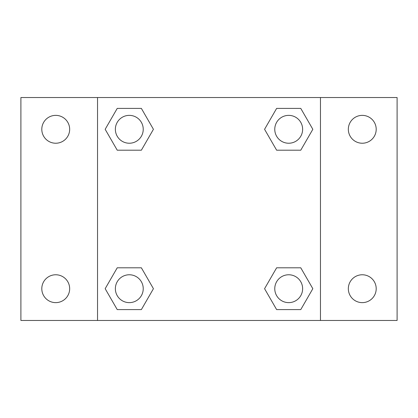 <?xml version="1.0" encoding="UTF-8"?>
<svg xmlns="http://www.w3.org/2000/svg" width="418" height="418" viewBox="0 0 418 418"><rect width="100%" height="100%" fill="white"/><g stroke="black" fill="none" stroke-linecap="round" stroke-linejoin="round"><path stroke-width="0.63" d="M20.9 97.535L397.1 97.535L397.1 320.465L20.9 320.465L20.9 97.535M362.265 115.368A13.935 13.935 0 0 1 376.2 129.303A13.935 13.935 0 0 1 362.265 143.233A13.935 13.935 0 0 1 348.335 129.303A13.935 13.935 0 0 1 362.265 115.368M362.265 274.767A13.935 13.935 0 0 1 376.2 288.697A13.935 13.935 0 0 1 362.265 302.632A13.935 13.935 0 0 1 348.335 288.697A13.935 13.935 0 0 1 362.265 274.767M55.735 274.767A13.935 13.935 0 0 1 69.665 288.697A13.935 13.935 0 0 1 55.735 302.632A13.935 13.935 0 0 1 41.8 288.697A13.935 13.935 0 0 1 55.735 274.767M55.735 115.368A13.935 13.935 0 0 1 69.665 129.303A13.935 13.935 0 0 1 55.735 143.233A13.935 13.935 0 0 1 41.8 129.303A13.935 13.935 0 0 1 55.735 115.368M117.233 267.797L141.368 267.797L153.432 288.697L141.368 309.597L117.233 309.597L105.169 288.697L117.233 267.797L141.368 267.797L117.233 267.797M276.632 108.403L300.767 108.403L312.831 129.303L300.767 150.203L276.632 150.203L264.568 129.303L276.632 108.403L300.767 108.403L276.632 108.403M97.535 320.465L97.535 97.535M320.465 97.535L320.465 320.465M117.233 108.403L141.368 108.403L153.432 129.303L141.368 150.203L117.233 150.203L105.169 129.303L117.233 108.403L141.368 108.403L117.233 108.403M276.632 267.797L300.767 267.797L312.831 288.697L300.767 309.597L276.632 309.597L264.568 288.697L276.632 267.797L300.767 267.797L276.632 267.797M300.767 309.597L276.632 309.597L300.767 309.597M302.632 288.697A13.935 13.935 0 0 0 281.732 276.632A13.935 13.935 0 0 0 281.732 300.767A13.935 13.935 0 0 0 302.632 288.697M141.368 309.597L117.233 309.597L141.368 309.597M143.233 288.697A13.935 13.935 0 0 0 122.333 276.632A13.935 13.935 0 0 0 122.333 300.767A13.935 13.935 0 0 0 143.233 288.697M300.767 150.203L276.632 150.203L300.767 150.203M302.632 129.303A13.935 13.935 0 0 0 281.732 117.233A13.935 13.935 0 0 0 281.732 141.368A13.935 13.935 0 0 0 302.632 129.303M141.368 150.203L117.233 150.203L141.368 150.203M143.233 129.303A13.935 13.935 0 0 0 122.333 117.233A13.935 13.935 0 0 0 122.333 141.368A13.935 13.935 0 0 0 143.233 129.303"/></g></svg>

